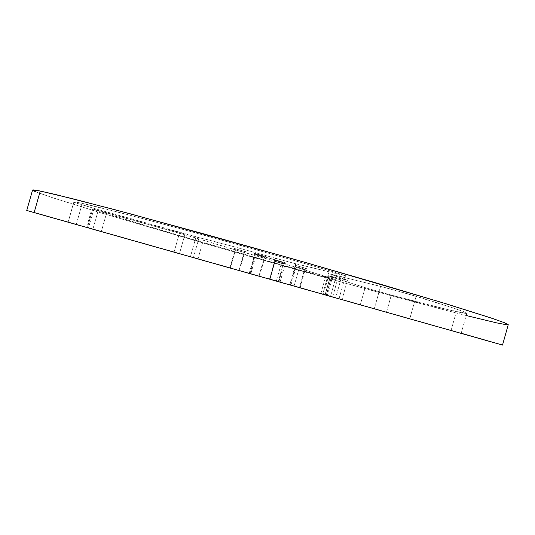 <?xml version="1.0" encoding="UTF-8"?>
<svg xmlns="http://www.w3.org/2000/svg" width="535" height="535" viewBox="0 0 535 535"><rect width="100%" height="100%" fill="white"/><g stroke="black" fill="none" stroke-linecap="round" stroke-linejoin="round"><path stroke-width="0.4" stroke-dasharray="2.67 2.01" d="M325.24 294.805L326.39 295.133L331.606 276.642L330.449 276.348L325.24 294.805L341.972 299.587L323.434 294.404L461.003 333.298L322.705 294.076L325.24 294.805L330.449 276.348L347.436 280.226L329.821 273.947L383.876 287.228L407.79 293.822L452.229 307.665L464.086 311.865L466.594 313.416L447.588 309.578L388.076 294.203L367.264 288.278L327.875 275.792L330.449 276.348L327.868 275.799L330.202 276.622L325.086 294.745L360.343 304.662L365.144 287.629L330.202 276.622L325.086 294.745L322.705 294.076L325.24 294.805M87.446 227.522L101.349 231.468L106.679 212.723L92.729 208.971L87.446 227.522L332.643 296.798L86.744 227.321L87.446 227.522L92.729 208.971L190.279 236.309L237.032 250.347L295.868 267.199L337.331 280.2L276.241 263.374L194.727 240.014L136.96 222.921L93.732 209.513C139.214 224.225 240.182 253.53 325.507 277.15L320.9 293.461L88.522 227.81L93.732 209.513L88.522 227.81L87.446 227.522M304.656 269.205L295.534 266.584L296.136 266.711L295.501 265.36L294.765 265.213L305.886 268.409L304.656 269.205L299.466 287.562L290.338 284.981L290.926 285.148L296.136 266.711L305.278 269.332L296.136 266.711L290.926 285.148L300.041 287.73L290.365 284.988L300.075 287.736L299.466 287.562L304.656 269.205L305.886 268.409L294.805 265.206L306.435 268.47L295.501 265.36L296.136 266.711L304.656 269.205M283.329 263.902L274.522 261.374L275.057 261.481L274.435 260.184L273.786 260.057L284.526 263.14L283.329 263.902L278.34 281.544L269.52 279.049L270.041 279.203L275.057 261.481L283.878 264.016L275.057 261.481L270.041 279.203L278.855 281.691L269.54 279.056L278.875 281.698L278.34 281.544L283.329 263.902L284.526 263.14L273.806 260.05L284.954 263.18L274.435 260.184L275.057 261.481L283.329 263.902M244.1 252.44L235.032 249.825L235.487 249.919L234.838 248.588L234.276 248.481L245.344 251.664L244.1 252.44L239.005 270.436L229.923 267.868L230.371 267.995L235.487 249.919L244.582 252.533L235.487 249.919L230.371 267.995L239.466 270.563L229.923 267.868L239.473 270.57L239.005 270.436L244.1 252.44L245.344 251.664L234.283 248.474L245.605 251.651L234.838 248.588L235.487 249.919L244.1 252.44M264.25 257.375L254.854 254.673L255.376 254.774L254.7 253.389L254.065 253.269L265.534 256.566L264.25 257.375L258.947 276.12L249.531 273.459L250.039 273.606L255.376 254.774L264.792 257.482L255.376 254.774L250.039 273.606L259.462 276.267L249.544 273.459L259.475 276.274L258.947 276.12L264.25 257.375L265.534 256.566L254.085 253.262L265.902 256.579L254.7 253.389L255.376 254.774L264.25 257.375M196.044 236.918L190.427 256.726L193.423 257.589L199.087 237.607L94.046 208.396L76.003 203.006L73.85 202.217L75.622 202.103L82.27 203.367L76.258 224.493L322.679 294.364L329.386 270.623C278.334 255.857 220.467 239.613 174.43 227.114C127.611 214.448 96.888 206.53 82.27 203.367L128.494 214.836L192.159 231.949L290.164 259.361L334.235 272.041L345.409 275.719L292.083 262.846L229.408 245.485L196.044 236.918L190.427 256.726L69.777 222.627L338.856 298.918L174.076 252.092L179.633 232.531L98.44 209.64L92.903 229.114L174.076 252.092L179.633 232.531L196.044 236.918M278.3 281.557L249.23 273.338L250.808 273.793L256.305 254.379L254.687 254.058L283.717 262.417L278.3 281.557L257.007 275.558L280.006 282.045L278.3 281.557L283.717 262.417L254.72 254.051L285.529 262.785L256.305 254.379L250.808 273.793L278.3 281.557M502.479 345.055L451.105 330.362L456.014 312.921C488.569 321.328 505.976 325.247 508.243 324.678L506.418 324.738M35.317 191.624L54.664 198.405L102.024 213.184L217.865 247.264L345.597 283.262L456.014 312.921L451.105 330.362L26.75 210.442L461.197 333.238M32.561 190.072L37.43 192.46L51.44 197.341L100.078 212.596L203.527 243.131C291.662 268.57 390.991 296.136 456.014 312.921L466.179 315.523M32.561 190.079L32.902 190.46M76.258 224.493L82.27 203.367C76.692 202.17 73.87 201.748 73.817 202.11L68.119 222.132L76.258 224.493M275.532 258.305C242.903 249.022 210.897 240.375 199.087 237.607L193.423 257.589L269.62 279.196L275.532 258.305L295.748 263.775L289.769 284.914L335.626 297.988L342.106 275.023L295.748 263.775L289.769 284.914L269.62 279.196L275.532 258.305M391.312 295.079C434.26 306.548 466.273 314.48 466.801 313.309C467.409 312.514 450.51 306.836 416.116 296.283L409.736 318.94L461.163 333.352L386.524 312.065L391.312 295.079L386.524 312.065L360.343 304.662L365.144 287.629L391.312 295.079M374.253 308.896L326.256 295.213L332.115 274.475L380.599 286.399L374.253 308.896L409.736 318.94L416.116 296.283L380.599 286.399L374.253 308.896M333.024 275.204L327.3 295.487L341.999 299.6L326.39 295.133L331.606 276.642L347.476 280.2L333.024 275.204L327.3 295.487L323.407 294.397L326.256 295.213L332.115 274.475L329.199 273.88L333.024 275.204M299.139 268.195L335.278 279.497L330.556 296.216L294.116 285.957L299.139 268.195L281.463 263.046L276.394 280.955L198.01 258.813L203.293 240.182C219.196 245.237 251.376 254.633 281.463 263.046L276.394 280.955L294.116 285.957L299.139 268.195M179.486 253.583L101.349 231.468L106.679 212.723L184.829 234.758L179.486 253.583L198.01 258.813L203.293 240.182L184.829 234.758L179.486 253.583M330.556 296.216L320.9 293.461L325.507 277.15L337.351 280.22L335.278 279.497L330.556 296.216M92.903 229.114L68.172 222.145L73.85 202.217L98.44 209.64L92.903 229.114M322.679 294.364L338.969 298.951L335.626 297.988L342.106 275.023L345.53 275.699L329.386 270.623L322.679 294.364M290.338 284.981L295.534 266.584L294.765 265.213M269.52 279.049L274.522 261.374L273.786 260.057M229.923 267.868L235.032 249.825L234.276 248.481M249.531 273.459L254.854 254.667L254.065 253.269M249.23 273.338L254.687 254.058M280.079 282.072L285.529 262.785M68.119 222.132L73.817 202.11M466.801 313.309L461.163 333.352M347.476 280.2L341.999 299.6M259.475 276.274L264.792 257.482L266.196 256.7M239.473 270.57L244.582 252.533M244.575 252.533L245.926 251.784M278.875 281.698L283.878 264.016L285.195 263.28M300.075 287.736L305.278 269.332L306.649 268.57M86.637 227.288L91.893 208.837M332.67 296.805L337.351 280.22M338.969 298.951L345.53 275.699M322.705 294.076L327.868 275.799M323.407 294.397L329.199 273.88"/><path stroke-width="0.8" d="M26.75 210.442L32.561 190.072C32.615 189.698 35.183 190.019 40.265 191.055L72.285 198.645L129.597 213.625L295.307 259.582L379.181 283.817L446.504 303.92L489.806 317.563L504.365 322.679L508.243 324.685L504.518 322.745L492.36 318.412L441.148 302.288L307.123 262.959L203.501 233.782L114.443 209.586L56.055 194.64L40.265 191.055L34.126 212.596L502.519 345.075L26.951 210.509L34.126 212.596L40.265 191.055L32.561 190.079M461.197 333.238L502.479 345.055M466.179 315.523L496.473 322.839L506.418 324.738M32.902 190.46L35.317 191.624M508.243 324.678L502.519 345.075"/></g></svg>
